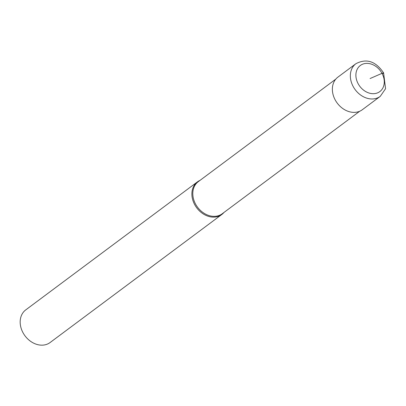 <?xml version="1.0" encoding="UTF-8"?>
<svg xmlns="http://www.w3.org/2000/svg" width="406" height="406" viewBox="0 0 406 406"><rect width="100%" height="100%" fill="white"/><g stroke="black" fill="none" stroke-linecap="round" stroke-linejoin="round"><path stroke-width="0.61" d="M359.726 111.234L222.214 213.769A20.021 15.834 53.3 0 1 195.585 204.111A20.021 15.834 -126.7 0 1 198.275 181.67L335.787 79.129M221.793 214.505L50.085 342.542A20.361 16.103 53.3 0 1 23.01 332.717A20.361 16.103 -126.7 0 1 25.74 309.895L197.448 181.858A20.361 16.103 -126.7 0 0 194.718 204.685A20.361 16.103 53.3 0 0 221.793 214.505A20.361 16.103 53.3 0 0 223.939 212.485M197.448 181.858A20.361 16.103 -126.7 0 1 200.001 180.381M380.26 96.349L362.274 109.757A20.361 16.103 -126.7 0 1 335.199 99.932A20.361 16.103 -126.7 0 1 337.934 77.11L355.915 63.701A20.361 16.103 53.3 0 0 353.179 86.524A20.361 16.103 53.3 0 0 380.26 96.349L385.568 88.706L383.594 72.887C375.748 61.225 366.522 58.165 355.915 63.701M382.99 73.522A4.07 0.452 151.6 0 0 382.01 73.334L370.084 78.536M382.01 73.334A16.291 12.885 53.3 0 0 362.385 64.295A16.291 12.885 53.3 0 0 358.158 83.737A16.291 12.885 53.3 0 0 377.783 92.776A16.291 12.885 53.3 0 0 382.01 73.334"/></g></svg>
